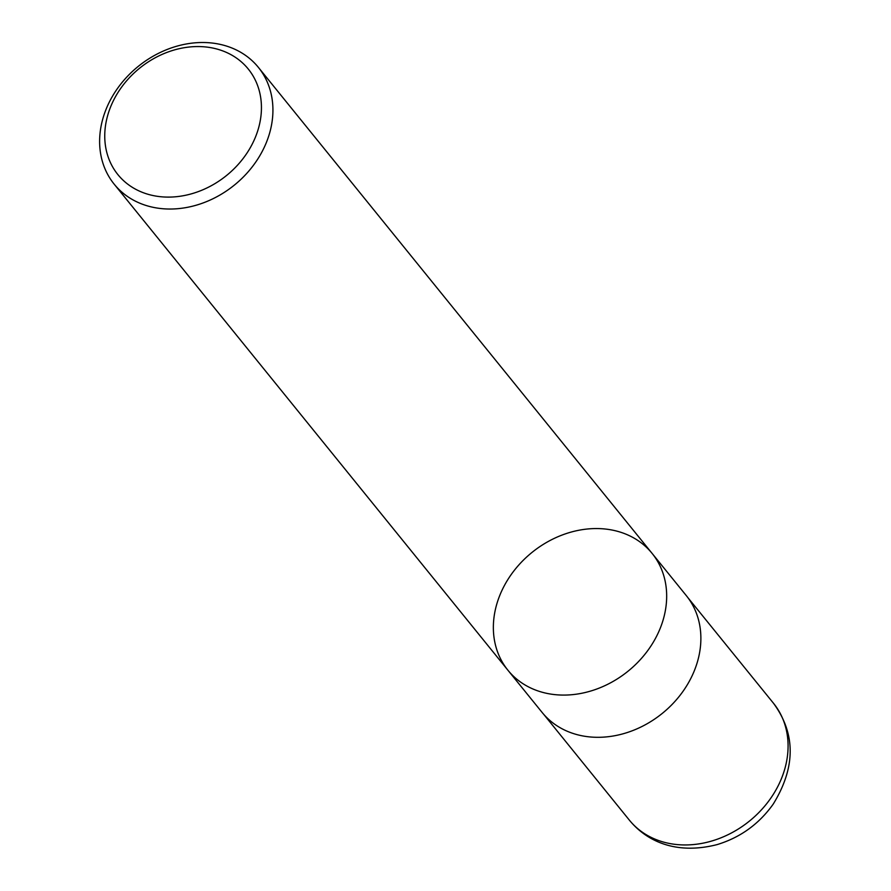 <?xml version="1.0" encoding="UTF-8"?>
<svg xmlns="http://www.w3.org/2000/svg" width="891" height="891" viewBox="0 0 891 891"><rect width="100%" height="100%" fill="white"/><g stroke="black" fill="none" stroke-linecap="round" stroke-linejoin="round"><path stroke-width="1.34" d="M107.566 115.852A83.877 69.041 141 0 1 238.877 59.842A83.877 69.041 141 0 1 202.836 189.805A83.877 69.041 141 0 1 107.566 115.852M102.732 119.149A92.787 76.37 141 0 1 172.498 47.524A92.787 76.37 141 0 1 258.368 67.36A92.787 76.37 141 0 1 269.817 132.38A92.787 76.37 141 0 1 200.052 204.017A92.787 76.37 141 0 1 114.182 184.17A92.787 76.37 141 0 1 102.732 119.149M663.561 618.432A92.787 76.37 -39 0 0 652.112 553.411A92.787 76.37 141 0 1 663.561 618.432A92.787 76.37 141 0 1 593.785 690.068A92.787 76.37 141 0 1 507.915 670.221A92.787 76.37 -39 0 0 593.785 690.068A92.787 76.37 -39 0 0 663.561 618.432M697.764 660.665A92.787 76.37 141 0 1 627.999 732.291A92.787 76.37 141 0 1 542.129 712.455L507.915 670.221A92.787 76.37 141 0 1 531.938 552.476A92.787 76.37 141 0 1 652.112 553.411L686.326 595.645A92.787 76.37 141 0 1 697.764 660.665M773.499 703.266A92.775 76.37 141 0 1 749.498 821.034A92.775 76.37 141 0 1 629.313 820.076C646.699 841.382 676.158 855.015 717.032 844.623C740.276 837.562 759.009 824.064 773.21 804.128C795.752 767.429 795.852 733.816 773.499 703.266L687.796 597.538M114.182 184.17L507.915 670.221M258.368 67.36L652.112 553.411M543.677 714.292L629.313 820.076"/></g></svg>

